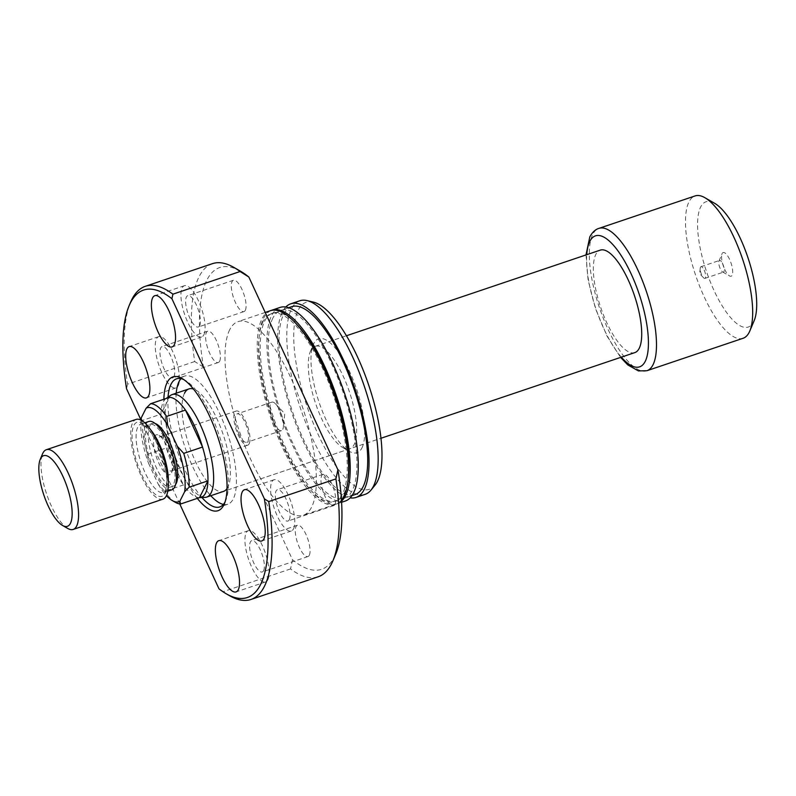 <?xml version="1.0" encoding="UTF-8"?>
<svg xmlns="http://www.w3.org/2000/svg" width="796" height="796" viewBox="0 0 796 796"><rect width="100%" height="100%" fill="white"/><g stroke="black" fill="none" stroke-linecap="round" stroke-linejoin="round"><path stroke-width="0.6" stroke-dasharray="3.98 2.98" d="M724.659 269.297A12.467 4.119 -108.6 0 0 729.504 275.913A12.467 4.119 -108.6 0 0 732.718 272.003A12.467 4.119 -108.6 0 0 729.614 259.466A12.467 4.119 -108.6 0 0 722.032 253.775A12.467 4.119 -108.6 0 0 724.659 269.297M722.718 263.854A6.159 2.04 71.4 0 1 723.465 272.123A6.159 2.04 71.4 0 1 722.668 271.983A6.159 2.04 71.4 0 1 720.271 268.71A6.159 2.04 71.4 0 1 718.977 261.048A6.159 2.04 71.4 0 1 719.524 260.451A6.159 2.04 71.4 0 1 722.718 263.854M704.181 270.113A6.159 2.04 71.4 0 1 704.928 278.381A6.159 2.04 71.4 0 1 703.435 277.665A6.159 2.04 71.4 0 1 701.734 274.968A6.159 2.04 71.4 0 1 700.231 268.182A6.159 2.04 71.4 0 1 700.987 266.71A6.159 2.04 71.4 0 1 704.181 270.113M154.514 436.506A21.034 6.955 71.4 0 1 158.961 435.322A21.034 6.955 71.4 0 1 169.538 452.536A21.034 6.955 71.4 0 1 171.558 472.645A21.034 6.955 71.4 0 1 171.389 473.023A21.034 6.955 71.4 0 1 158.772 463.053A21.034 6.955 71.4 0 1 154.514 436.506M172.871 469.501A18.029 5.96 -108.6 0 0 173.011 469.182A18.029 5.96 -108.6 0 0 171.279 451.949A18.029 5.96 -108.6 0 0 162.215 437.193A18.029 5.96 -108.6 0 0 159.877 436.775A18.029 5.96 -108.6 0 0 158.404 438.208A18.029 5.96 -108.6 0 0 160.961 458.416A18.029 5.96 -108.6 0 0 171.399 470.933A18.029 5.96 -108.6 0 0 172.871 469.501M238.949 434.029A15.024 4.965 -108.6 0 0 246.74 442.347A15.024 4.965 -108.6 0 0 244.919 422.188A15.024 4.965 -108.6 0 0 237.128 413.88A15.024 4.965 -108.6 0 0 238.949 434.029M273.715 422.298A15.024 4.965 -108.6 0 0 281.505 430.616A15.024 4.965 -108.6 0 0 283.346 427.014A15.024 4.965 -108.6 0 0 279.685 410.457A15.024 4.965 -108.6 0 0 275.545 403.89A15.024 4.965 -108.6 0 0 271.894 402.149A15.024 4.965 -108.6 0 0 273.715 422.298M249.168 443.76A18.029 5.96 -108.6 0 0 246.611 423.542A18.029 5.96 -108.6 0 0 236.173 411.025A18.029 5.96 -108.6 0 0 234.701 412.457A18.029 5.96 -108.6 0 0 237.258 432.676A18.029 5.96 -108.6 0 0 247.695 445.193A18.029 5.96 -108.6 0 0 249.168 443.76M166.046 398.517A52.576 17.383 -108.6 0 0 163.349 401.871A52.576 17.383 -108.6 0 0 160.931 414.179L142.126 420.527L141.26 417.81M205.079 497.371A54.078 17.88 71.4 0 1 174.523 457.153A54.078 17.88 71.4 0 1 167.767 398.876A54.078 17.88 71.4 0 1 170.652 395.343M199.488 497.639A52.576 17.383 71.4 0 1 183.428 484.953L164.623 491.291L158.255 484.227L148.534 463.202L147.539 454.317A52.576 17.383 71.4 0 1 142.126 420.527M147.539 454.317L166.344 447.969A52.576 17.383 -108.6 0 0 183.428 484.953L166.344 447.969A52.576 17.383 71.4 0 1 160.931 414.179L169.399 397.383M634.82 352.608A54.078 17.88 71.4 0 1 603.507 315.057A54.078 17.88 71.4 0 1 595.836 254.421A54.078 17.88 71.4 0 1 600.234 250.133M743.096 338.27A75.113 24.835 71.4 0 1 699.604 286.112A75.113 24.835 71.4 0 1 688.948 201.905A75.113 24.835 71.4 0 1 695.067 195.935M754.19 320.589A66.098 21.86 71.4 0 1 753.653 321.763A66.098 21.86 71.4 0 1 714.002 290.44A66.098 21.86 71.4 0 1 700.629 207.01A66.098 21.86 71.4 0 1 714.599 203.279M175.608 502.465A52.576 17.383 71.4 0 1 164.623 491.291M140.972 420.099A49.571 16.388 -108.6 0 0 148.534 463.202M158.255 484.227A49.571 16.388 -108.6 0 0 166.464 495.649M361.951 447.909A60.088 19.87 -108.6 0 0 349.792 372.06A60.088 19.87 -108.6 0 0 313.743 343.583A60.088 19.87 -108.6 0 0 313.256 344.648A60.088 19.87 -108.6 0 0 319.017 402.099A60.088 19.87 -108.6 0 0 349.245 451.292A60.088 19.87 -108.6 0 0 361.951 447.909M310.788 350.608A54.078 17.88 71.4 0 1 315.186 346.32A54.078 17.88 71.4 0 1 346.499 383.871A54.078 17.88 71.4 0 1 354.17 444.506A54.078 17.88 71.4 0 1 349.762 448.795A54.078 17.88 71.4 0 1 342.738 447.551A54.078 17.88 71.4 0 1 315.534 403.274A54.078 17.88 71.4 0 1 310.34 351.563A54.078 17.88 71.4 0 1 310.788 350.608M225.039 501.987A67.6 22.358 -108.6 0 0 225.258 501.57A67.6 22.358 -108.6 0 0 225.805 500.376A67.6 22.358 -108.6 0 0 219.328 435.74A67.6 22.358 -108.6 0 0 185.319 380.389A67.6 22.358 -108.6 0 0 183.737 379.573M227.029 488.575A54.078 17.88 -108.6 0 0 227.895 487.112A54.078 17.88 -108.6 0 0 222.492 432.546A54.078 17.88 -108.6 0 0 193.448 389.035M223.397 504.405A67.6 22.358 -108.6 0 0 227.815 504.216A67.6 22.358 -108.6 0 0 233.318 498.843A67.6 22.358 -108.6 0 0 223.726 423.054A67.6 22.358 -108.6 0 0 184.592 376.11A67.6 22.358 -108.6 0 0 180.951 378.647M199.647 325.683A16.527 5.463 -108.6 0 0 197.309 307.156A16.527 5.463 -108.6 0 0 187.737 295.674A16.527 5.463 -108.6 0 0 186.393 296.988A16.527 5.463 -108.6 0 0 188.732 315.514A16.527 5.463 -108.6 0 0 198.304 326.997A16.527 5.463 -108.6 0 0 199.647 325.683M245.317 310.271A16.527 5.463 -108.6 0 0 242.979 291.744A16.527 5.463 -108.6 0 0 233.407 280.262A16.527 5.463 -108.6 0 0 232.064 281.575A16.527 5.463 -108.6 0 0 234.412 300.102A16.527 5.463 -108.6 0 0 243.974 311.584A16.527 5.463 -108.6 0 0 245.317 310.271M289.306 519.718A16.527 5.463 -108.6 0 0 286.968 501.191A16.527 5.463 -108.6 0 0 277.396 489.719A16.527 5.463 -108.6 0 0 276.053 491.032A16.527 5.463 -108.6 0 0 278.391 509.559A16.527 5.463 -108.6 0 0 287.963 521.032A16.527 5.463 -108.6 0 0 289.306 519.718M334.977 504.306A16.527 5.463 -108.6 0 0 332.638 485.779A16.527 5.463 -108.6 0 0 323.067 474.307A16.527 5.463 -108.6 0 0 321.723 475.62A16.527 5.463 -108.6 0 0 324.072 494.147A16.527 5.463 -108.6 0 0 333.633 505.619A16.527 5.463 -108.6 0 0 334.977 504.306M263.625 570.652A16.527 5.463 -108.6 0 0 261.287 552.125A16.527 5.463 -108.6 0 0 251.715 540.653A16.527 5.463 -108.6 0 0 250.372 541.967A16.527 5.463 -108.6 0 0 252.72 560.493A16.527 5.463 -108.6 0 0 262.282 571.966A16.527 5.463 -108.6 0 0 263.625 570.652M309.306 555.24A16.527 5.463 -108.6 0 0 306.957 536.713A16.527 5.463 -108.6 0 0 297.386 525.241A16.527 5.463 -108.6 0 0 296.042 526.554A16.527 5.463 -108.6 0 0 298.391 545.081A16.527 5.463 -108.6 0 0 307.952 556.553A16.527 5.463 -108.6 0 0 309.306 555.24M173.966 376.608A16.527 5.463 -108.6 0 0 171.628 358.081A16.527 5.463 -108.6 0 0 162.056 346.608A16.527 5.463 -108.6 0 0 160.712 347.922A16.527 5.463 -108.6 0 0 163.061 366.449A16.527 5.463 -108.6 0 0 172.623 377.921A16.527 5.463 -108.6 0 0 173.966 376.608M219.646 361.195A16.527 5.463 -108.6 0 0 217.298 342.668A16.527 5.463 -108.6 0 0 207.726 331.196A16.527 5.463 -108.6 0 0 206.383 332.509A16.527 5.463 -108.6 0 0 208.731 351.036A16.527 5.463 -108.6 0 0 218.293 362.508A16.527 5.463 -108.6 0 0 219.646 361.195M178.185 385.742A27.044 8.945 -108.6 0 0 174.354 355.424A27.044 8.945 -108.6 0 0 158.693 336.648A27.044 8.945 -108.6 0 0 156.494 338.798A27.044 8.945 -108.6 0 0 160.334 369.115A27.044 8.945 -108.6 0 0 175.986 387.891A27.044 8.945 -108.6 0 0 178.185 385.742M267.844 579.777A27.044 8.945 -108.6 0 0 264.013 549.459A27.044 8.945 -108.6 0 0 248.352 530.683A27.044 8.945 -108.6 0 0 246.153 532.832A27.044 8.945 -108.6 0 0 249.994 563.15A27.044 8.945 -108.6 0 0 265.645 581.926A27.044 8.945 -108.6 0 0 267.844 579.777M293.525 528.842A27.044 8.945 -108.6 0 0 289.694 498.535A27.044 8.945 -108.6 0 0 274.033 479.749A27.044 8.945 -108.6 0 0 271.834 481.898A27.044 8.945 -108.6 0 0 275.665 512.216A27.044 8.945 -108.6 0 0 291.326 530.992A27.044 8.945 -108.6 0 0 293.525 528.842M203.866 334.808A27.044 8.945 -108.6 0 0 200.035 304.49A27.044 8.945 -108.6 0 0 184.374 285.714A27.044 8.945 -108.6 0 0 182.175 287.863A27.044 8.945 -108.6 0 0 186.005 318.181A27.044 8.945 -108.6 0 0 201.667 336.957A27.044 8.945 -108.6 0 0 203.866 334.808M270.262 310.738A102.147 33.78 -108.6 0 0 261.954 318.858A102.147 33.78 -108.6 0 0 276.441 433.382A102.147 33.78 -108.6 0 0 335.584 504.316A102.147 33.78 -108.6 0 0 341.474 500.017M229.706 329.733A102.147 33.78 -108.6 0 0 244.203 444.267A102.147 33.78 -108.6 0 0 303.346 515.201A102.147 33.78 -108.6 0 0 311.654 507.082A102.147 33.78 -108.6 0 0 297.167 392.557A102.147 33.78 -108.6 0 0 238.024 321.624A102.147 33.78 -108.6 0 0 229.706 329.733M296.032 323.654A99.152 32.785 -108.6 0 0 272.839 313.047A99.152 32.785 -108.6 0 0 264.769 320.917A99.152 32.785 -108.6 0 0 278.829 432.079A99.152 32.785 -108.6 0 0 336.23 500.933A99.152 32.785 -108.6 0 0 344.3 493.052A99.152 32.785 -108.6 0 0 348.26 478.436M263.158 321.465A99.152 32.785 -108.6 0 0 277.217 432.626A99.152 32.785 -108.6 0 0 334.618 501.47A99.152 32.785 -108.6 0 0 342.688 493.6A99.152 32.785 -108.6 0 0 328.629 382.438A99.152 32.785 -108.6 0 0 271.227 313.584A99.152 32.785 -108.6 0 0 263.158 321.465M279.933 307.475A102.147 33.78 -108.6 0 0 271.625 315.594A102.147 33.78 -108.6 0 0 286.112 430.119A102.147 33.78 -108.6 0 0 345.255 501.052M271.078 310.5A102.147 33.78 -108.6 0 0 263.566 318.31A102.147 33.78 -108.6 0 0 278.053 432.845A102.147 33.78 -108.6 0 0 337.196 503.778A102.147 33.78 -108.6 0 0 341.544 501.132M291.644 306.699A99.152 32.785 -108.6 0 0 283.575 314.569A99.152 32.785 -108.6 0 0 297.634 425.741A99.152 32.785 -108.6 0 0 355.036 494.585M272.829 318.201A99.152 32.785 -108.6 0 0 286.888 429.362A99.152 32.785 -108.6 0 0 344.29 498.206A99.152 32.785 -108.6 0 0 352.359 490.336A99.152 32.785 -108.6 0 0 338.3 379.175A99.152 32.785 -108.6 0 0 280.898 310.321A99.152 32.785 -108.6 0 0 272.829 318.201M299.813 300.769A102.147 33.78 -108.6 0 0 291.505 308.888A102.147 33.78 -108.6 0 0 305.992 423.412A102.147 33.78 -108.6 0 0 365.135 494.346M285.774 307.037A102.147 33.78 -108.6 0 0 282.371 311.962A102.147 33.78 -108.6 0 0 293.814 418.497A102.147 33.78 -108.6 0 0 350.16 497.868M313.206 302.062A98.684 32.636 -108.6 0 0 298.271 310.082A98.684 32.636 -108.6 0 0 316.062 429.82A98.684 32.636 -108.6 0 0 375.006 485.202M212.472 263.655A165.25 54.645 -108.6 0 0 199.03 276.779A165.25 54.645 -108.6 0 0 194.702 361.533L203.468 367.065L292.51 559.777A159.24 52.655 -108.6 0 0 335.852 553.827M240.482 271.197A159.24 52.655 -108.6 0 0 206.811 280.182A159.24 52.655 -108.6 0 0 203.468 367.065M292.51 559.777L290.53 568.931A165.25 54.645 -108.6 0 0 318.141 576.792M290.53 568.931L223.368 591.597A165.25 54.645 -108.6 0 0 229.487 595.657M194.702 361.533L127.539 384.199A165.25 54.645 -108.6 0 1 130.524 302.361M223.368 591.597L218.999 588.861M126.534 388.737L127.539 384.199M197.318 498.366A70.605 23.343 71.4 0 1 163.876 399.244M179.757 503.938L140.982 420.009M168.046 397.134A67.6 22.358 -108.6 0 0 201.925 497.52M176.205 393.214A67.6 22.358 -108.6 0 0 210.791 495.699M184.513 393.224A54.078 17.88 -108.6 0 0 192.184 453.859A54.078 17.88 -108.6 0 0 223.497 491.411L381.005 438.258M67.759 528.464A42.059 13.91 71.4 0 1 51.422 506.156A42.059 13.91 71.4 0 1 42.566 453.81M175.667 484.366A33.054 10.925 71.4 0 1 173.518 486.077A33.054 10.925 71.4 0 1 156.384 467.789A33.054 10.925 71.4 0 1 152.384 423.452A33.054 10.925 71.4 0 1 155.13 423.512M153.698 468.695A33.054 10.925 71.4 0 1 149.698 424.358A33.054 10.925 71.4 0 1 166.832 442.636A33.054 10.925 71.4 0 1 170.832 486.983A33.054 10.925 71.4 0 1 153.698 468.695M171.787 489.829A36.049 11.92 71.4 0 1 153.101 469.879A36.049 11.92 71.4 0 1 148.733 421.512M162.961 499.152A42.059 13.91 71.4 0 1 141.161 475.879A42.059 13.91 71.4 0 1 136.066 419.442M621.338 357.155A69.103 22.845 71.4 0 1 586.752 254.68M646.909 370.727A75.113 24.835 71.4 0 1 603.428 318.569A75.113 24.835 71.4 0 1 592.771 234.352A75.113 24.835 71.4 0 1 598.881 228.392M141.758 474.695A39.054 12.915 -108.6 0 0 165.18 493.202A39.054 12.915 -108.6 0 0 157.28 443.899A39.054 12.915 -108.6 0 0 133.847 425.392A39.054 12.915 -108.6 0 0 141.758 474.695M168.294 482.187A36.049 11.92 71.4 0 1 163.727 492.545A36.049 11.92 71.4 0 1 145.041 472.605A36.049 11.92 71.4 0 1 140.673 424.228A36.049 11.92 71.4 0 1 150.583 429.711M722.668 271.983L729.504 275.913M704.928 278.381L723.465 272.123M700.231 268.182L699.654 273.655L703.435 277.665M162.215 437.193L158.961 435.322M173.011 469.182L171.558 472.645M281.505 430.616L246.74 442.347M275.545 403.89L284.769 413.651L283.346 427.014M236.173 411.025L159.877 436.775M586.005 254.929L588.125 280.162L595.557 308.788L606.99 336.061L620.591 357.414M315.186 346.32L346.419 335.773M247.695 445.193L171.399 470.933M271.894 402.149L237.128 413.88M700.987 266.71L719.524 260.451M718.977 261.048L722.032 253.775M185.319 380.389L182.065 378.518M225.805 500.376L224.353 503.838M184.592 376.11L176.533 378.836M233.407 280.262L187.737 295.674M323.067 474.307L277.396 489.719M297.386 525.241L251.715 540.653M207.726 331.196L162.056 346.608M158.693 336.648L129.141 346.618M248.352 530.683L218.8 540.653M274.033 479.749L244.481 489.729M184.374 285.714L154.822 295.684M335.584 504.316L303.346 515.201M336.23 500.933L334.618 501.47M341.613 502.286L337.196 503.778M352.001 495.61L344.29 498.206M288.6 307.724L280.898 310.321M272.839 313.047L271.227 313.584M265.207 312.44L238.024 321.624M201.667 336.957L172.115 346.927M291.326 530.992L261.775 540.972M265.645 581.926L236.094 591.896M175.986 387.891L146.434 397.861M218.293 362.508L172.623 377.921M307.952 556.553L262.282 571.966M333.633 505.619L287.963 521.032M243.974 311.584L198.304 326.997M227.815 504.216L219.756 506.943M349.762 448.795L223.497 491.411M342.738 447.551L349.245 451.292M310.34 351.563L313.256 344.648M144.773 422.845L140.673 424.228L142.534 424.497L145.748 426.736C149.568 430.268 153.399 436.108 157.24 444.248L165.279 469.003C168.692 481.212 164.901 494.973 163.727 492.545L167.837 491.162M152.384 423.452L149.698 424.358M173.518 486.077L170.832 486.983"/><path stroke-width="1.19" d="M150.583 403.731A52.576 17.383 71.4 0 1 166.653 416.417L167.648 425.293A49.571 16.388 -108.6 0 0 146.076 408.258L150.583 403.731L169.399 397.383A52.576 17.383 -108.6 0 0 166.155 398.438L170.652 395.343A54.078 17.88 71.4 0 1 172.165 394.577A54.078 17.88 71.4 0 1 203.477 432.129A54.078 17.88 71.4 0 1 211.149 492.764A54.078 17.88 71.4 0 1 206.751 497.062A54.078 17.88 71.4 0 1 205.079 497.371L199.637 497.629A52.576 17.383 -108.6 0 0 205.527 493.152A52.576 17.383 -108.6 0 0 207.955 480.844L189.149 487.192L184.642 491.719L179.826 501.271L180.682 503.977A52.576 17.383 71.4 0 1 175.608 502.465L172.354 500.594A49.571 16.388 -108.6 0 0 179.826 501.271M169.399 397.383A52.576 17.383 71.4 0 1 185.458 410.069L202.542 447.044A52.576 17.383 71.4 0 1 207.955 480.844L199.488 497.639A52.576 17.383 -108.6 0 0 199.637 497.629M346.419 335.773L600.234 250.133A54.078 17.88 71.4 0 1 631.546 287.684A54.078 17.88 71.4 0 1 639.218 348.32A54.078 17.88 71.4 0 1 634.82 352.608L381.005 438.258M749.205 332.3A75.113 24.835 71.4 0 1 743.096 338.27L646.909 370.727A75.113 24.835 71.4 0 0 653.028 364.757A75.113 24.835 71.4 0 0 642.372 280.55A75.113 24.835 71.4 0 0 598.881 228.392L695.067 195.935A75.113 24.835 71.4 0 1 704.828 197.667A75.113 24.835 71.4 0 1 742.608 259.158A75.113 24.835 71.4 0 1 749.822 330.977A75.113 24.835 71.4 0 1 749.205 332.3M167.648 425.293L177.359 446.327L183.737 453.392L202.542 447.044A52.576 17.383 -108.6 0 0 185.458 410.069L166.653 416.417M183.737 453.392A52.576 17.383 71.4 0 1 189.149 487.192M704.828 197.667L714.599 203.279A66.098 21.86 71.4 0 1 747.852 257.397A66.098 21.86 71.4 0 1 754.19 320.589L749.822 330.977M199.488 497.639L180.682 503.977M140.972 420.099A49.571 16.388 -108.6 0 1 141.26 417.81L146.076 408.258M166.464 495.649A49.571 16.388 -108.6 0 0 172.354 500.594M184.642 491.719A49.571 16.388 -108.6 0 0 177.359 446.327M163.876 399.244A70.605 23.343 71.4 0 1 167.14 382.508A70.605 23.343 71.4 0 1 182.065 378.518A70.605 23.343 71.4 0 1 217.577 436.327A70.605 23.343 71.4 0 1 224.353 503.838A70.605 23.343 71.4 0 1 223.775 505.082A70.605 23.343 71.4 0 1 197.318 498.366M183.737 379.573A67.6 22.358 -108.6 0 0 176.533 378.836A67.6 22.358 -108.6 0 0 171.031 384.209A67.6 22.358 -108.6 0 0 168.046 397.134M193.448 389.035A54.078 17.88 -108.6 0 0 188.911 388.926A54.078 17.88 -108.6 0 0 184.513 393.224M180.951 378.647A67.6 22.358 -108.6 0 0 179.09 381.483A67.6 22.358 -108.6 0 0 176.205 393.214M148.633 395.712A27.044 8.945 -108.6 0 0 144.802 365.394A27.044 8.945 -108.6 0 0 129.141 346.618A27.044 8.945 -108.6 0 0 126.942 348.767A27.044 8.945 -108.6 0 0 130.783 379.085A27.044 8.945 -108.6 0 0 146.434 397.861A27.044 8.945 -108.6 0 0 148.633 395.712M238.293 589.746A27.044 8.945 -108.6 0 0 234.462 559.439A27.044 8.945 -108.6 0 0 218.8 540.653A27.044 8.945 -108.6 0 0 216.602 542.802A27.044 8.945 -108.6 0 0 220.442 573.12A27.044 8.945 -108.6 0 0 236.094 591.896A27.044 8.945 -108.6 0 0 238.293 589.746M263.974 538.822A27.044 8.945 -108.6 0 0 260.133 508.505A27.044 8.945 -108.6 0 0 244.481 489.729A27.044 8.945 -108.6 0 0 242.282 491.878A27.044 8.945 -108.6 0 0 246.113 522.196A27.044 8.945 -108.6 0 0 261.775 540.972A27.044 8.945 -108.6 0 0 263.974 538.822M174.314 344.777A27.044 8.945 -108.6 0 0 170.473 314.46A27.044 8.945 -108.6 0 0 154.822 295.684A27.044 8.945 -108.6 0 0 152.623 297.833A27.044 8.945 -108.6 0 0 156.454 328.151A27.044 8.945 -108.6 0 0 172.115 346.927A27.044 8.945 -108.6 0 0 174.314 344.777M341.474 500.017A102.147 33.78 -108.6 0 0 343.892 496.207A102.147 33.78 -108.6 0 0 329.405 381.672A102.147 33.78 -108.6 0 0 270.262 310.738L265.207 312.44M341.613 502.286L345.255 501.052A102.147 33.78 -108.6 0 0 353.563 492.943A102.147 33.78 -108.6 0 0 339.076 378.408A102.147 33.78 -108.6 0 0 279.933 307.475L271.874 310.201A102.147 33.78 -108.6 0 0 271.078 310.5M341.544 501.132A102.147 33.78 -108.6 0 0 345.504 495.659A102.147 33.78 -108.6 0 0 331.017 381.135A102.147 33.78 -108.6 0 0 271.874 310.201M352.001 495.61L355.036 494.585A99.152 32.785 -108.6 0 0 363.105 486.704A99.152 32.785 -108.6 0 0 349.046 375.543A99.152 32.785 -108.6 0 0 291.644 306.699L288.6 307.724M350.16 497.868A102.147 33.78 -108.6 0 0 356.001 497.43L365.135 494.346A102.147 33.78 -108.6 0 0 370.936 490.157A102.147 33.78 -108.6 0 0 373.443 486.237A102.147 33.78 -108.6 0 0 362.608 381.384A102.147 33.78 -108.6 0 0 306.967 300.58A102.147 33.78 -108.6 0 0 299.813 300.769L290.679 303.853A102.147 33.78 -108.6 0 0 285.774 307.037M356.001 497.43A102.147 33.78 -108.6 0 0 364.309 489.311A102.147 33.78 -108.6 0 0 349.822 374.787A102.147 33.78 -108.6 0 0 290.679 303.853M370.936 490.157L375.006 485.202A98.684 32.636 -108.6 0 0 377.433 481.411A98.684 32.636 -108.6 0 0 366.956 380.12A98.684 32.636 -108.6 0 0 313.206 302.062L306.967 300.58M179.757 503.938L218.999 588.861A162.245 53.65 -108.6 0 0 226.233 593.786A162.245 53.65 -108.6 0 0 260.531 584.632A162.245 53.65 -108.6 0 0 264.381 498.843L171.916 298.719A162.245 53.65 -108.6 0 0 129.061 305.823A162.245 53.65 -108.6 0 0 126.534 388.737L140.982 420.009M226.233 593.786L229.487 595.657A165.25 54.645 -108.6 0 0 250.979 599.458A165.25 54.645 -108.6 0 0 264.421 586.334A165.25 54.645 -108.6 0 0 268.75 501.579L264.381 498.843M171.916 298.719L172.921 294.172L240.084 271.516A165.25 54.645 -108.6 0 0 233.964 267.456A165.25 54.645 -108.6 0 0 212.472 263.655L145.31 286.311A165.25 54.645 -108.6 0 0 131.867 299.445A165.25 54.645 -108.6 0 0 130.524 302.361L129.061 305.823M172.921 294.172A165.25 54.645 -108.6 0 0 145.31 286.311M240.084 271.516L248.85 277.038A159.24 52.655 -108.6 0 0 240.482 271.197L233.964 267.456M248.85 277.038L337.902 469.759L335.922 478.913L268.75 501.579M250.979 599.458L318.141 576.792A165.25 54.645 -108.6 0 0 332.937 560.742L335.852 553.827A159.24 52.655 -108.6 0 0 337.902 469.759M332.937 560.742A165.25 54.645 -108.6 0 0 335.922 478.913M348.26 478.436A99.152 32.785 -108.6 0 0 296.032 323.654M201.925 497.52A67.6 22.358 -108.6 0 0 219.756 506.943A67.6 22.358 -108.6 0 0 225.039 501.987M210.791 495.699A67.6 22.358 -108.6 0 0 223.397 504.405M206.751 497.062L223.497 491.411A54.078 17.88 -108.6 0 0 227.029 488.575M62.894 476.336A37.253 12.318 -108.6 0 0 40.238 459.342A37.253 12.318 -108.6 0 0 48.078 505.709A37.253 12.318 -108.6 0 0 62.556 525.469A37.253 12.318 -108.6 0 0 72.157 513.788A37.253 12.318 -108.6 0 0 62.894 476.336M40.238 459.342L42.566 453.81A42.059 13.91 71.4 0 1 46.337 449.72A42.059 13.91 71.4 0 1 68.148 472.993A42.059 13.91 71.4 0 1 73.232 529.43A42.059 13.91 71.4 0 1 67.759 528.464L62.556 525.469M155.13 423.512A33.054 10.925 71.4 0 1 169.518 441.73A33.054 10.925 71.4 0 1 175.667 484.366M144.773 422.845L148.733 421.512A36.049 11.92 71.4 0 1 167.429 441.452A36.049 11.92 71.4 0 1 171.787 489.829L167.837 491.162M46.337 449.72L136.066 419.442A42.059 13.91 71.4 0 1 157.877 442.715A42.059 13.91 71.4 0 1 162.961 499.152L73.232 529.43M586.752 254.68A69.103 22.845 71.4 0 1 589.806 241.387A69.103 22.845 71.4 0 1 631.258 274.132A69.103 22.845 71.4 0 1 645.238 361.354A69.103 22.845 71.4 0 1 621.338 357.155M150.583 429.711A36.049 11.92 71.4 0 1 159.369 444.178A36.049 11.92 71.4 0 1 168.294 482.187M598.881 228.392C595.378 229.407 592.353 232.233 589.816 236.87L586.005 254.929M620.591 357.414L627.795 364.916L638.392 370.906L646.909 370.727M172.165 394.577L188.911 388.926"/></g></svg>
